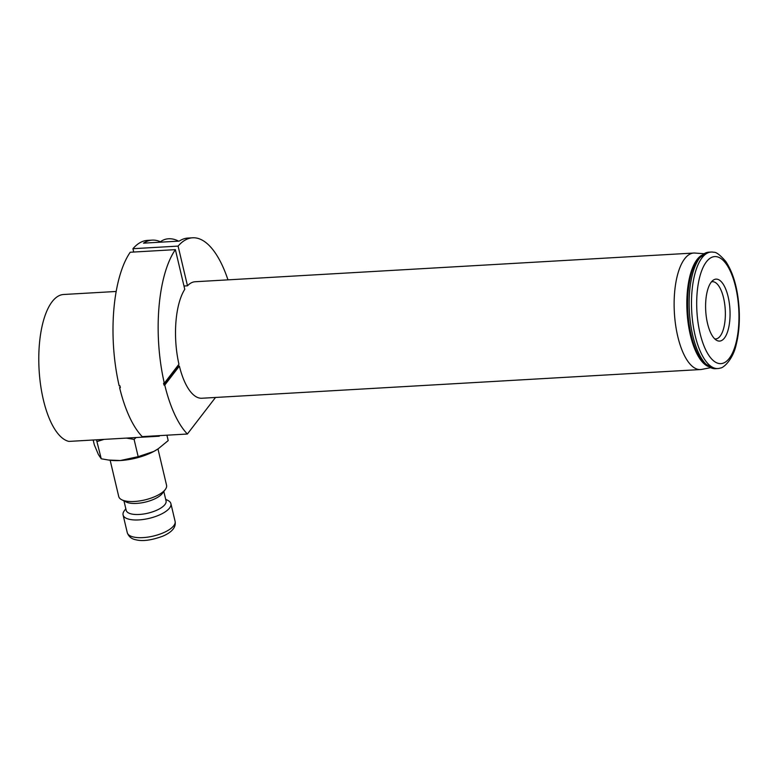 <?xml version="1.0" encoding="UTF-8"?>
<svg xmlns="http://www.w3.org/2000/svg" width="778" height="778" viewBox="0 0 778 778"><rect width="100%" height="100%" fill="white"/><g stroke="black" fill="none" stroke-linecap="round" stroke-linejoin="round"><path stroke-width="1.17" d="M160.463 241.812A102.375 39.999 86.7 0 0 152.177 240.12A102.375 39.999 86.7 0 0 143.502 243.154L179.251 241.102A102.375 39.999 -93.3 0 1 187.926 238.068L192.633 237.796A102.375 39.999 -93.3 0 1 227.973 279.856M116.185 291.468L63.602 294.492A73.706 28.796 86.7 0 0 38.9 365.718A73.706 28.796 86.7 0 0 68.921 441.408L159.227 436.205L159.684 435.612M120.191 386.909L119.608 387.668A102.375 39.999 86.7 0 0 142.218 436.623L187.381 434.017A102.375 39.999 -93.3 0 1 164.761 385.071L164.012 385.11A102.375 39.999 86.7 0 1 163.575 383.272L164.323 383.223A102.375 39.999 -93.3 0 1 175.381 249.641L184.765 289.338A58.35 22.795 -93.3 0 0 178.94 364.24L164.323 383.223M703.964 253.725L694.968 253.054A58.35 22.795 86.7 0 0 693.782 253.035A58.35 22.795 86.7 0 0 684.708 258.743A58.35 22.795 86.7 0 0 677.988 337.38A58.35 22.795 86.7 0 0 700.482 369.55A58.35 22.795 86.7 0 0 701.668 369.404L710.528 367.693M192.633 237.796A102.375 39.999 -93.3 0 0 178.094 246.101L187.488 285.808A58.35 22.795 -93.3 0 1 195.161 281.743L693.782 253.035M700.482 369.55L201.872 398.248A58.35 22.795 -93.3 0 1 179.378 366.088L164.761 385.071M187.488 285.808L183.978 286.012M178.347 364.999A58.35 22.795 86.7 0 0 178.619 366.127L179.378 366.088M724.435 338.051A31.032 12.127 -93.3 0 1 716.587 340.307A31.032 12.127 -93.3 0 1 705.724 310.801A31.032 12.127 -93.3 0 1 713.134 280.245A31.032 12.127 -93.3 0 1 728.665 299.238A31.032 12.127 -93.3 0 1 724.435 338.051M714.729 338.887A28.66 11.203 86.7 0 0 720.165 336.135A28.66 11.203 86.7 0 0 724.464 302.467A28.66 11.203 86.7 0 0 711.452 281.869M711.141 252.043L708.777 252.179A58.35 22.795 86.7 0 0 706.191 252.714A58.35 22.795 86.7 0 0 699.714 257.878A58.35 22.795 86.7 0 0 690.164 320.692A58.35 22.795 86.7 0 0 712.852 368.451A58.35 22.795 86.7 0 0 715.488 368.684L717.841 368.548A58.35 22.795 86.7 0 0 720.428 368.013C723.015 368.247 732.983 359.903 736.26 344.333C738.915 333.597 739.868 321.615 739.1 308.38C737.729 288.375 733.265 272.708 725.718 261.389C720.107 254.97 716.13 251.926 713.766 252.276A58.35 22.795 86.7 0 0 711.141 252.043A58.35 22.795 86.7 0 0 702.067 257.742A58.35 22.795 86.7 0 0 692.945 323.833A58.35 22.795 86.7 0 0 717.841 368.548M119.608 387.668L120.357 387.629A102.375 39.999 -93.3 0 1 119.919 385.781L119.17 385.83A102.375 39.999 86.7 0 1 130.227 252.237L175.381 249.641M152.177 240.12L147.48 240.392A102.375 39.999 86.7 0 0 132.941 248.707L133.728 252.033M187.381 434.017L215.506 397.47M178.094 246.101L132.941 248.707M178.619 366.127L164.012 385.11M159.227 436.205A73.706 28.796 -93.3 0 1 157.603 435.738M110.155 460.255L118.733 496.529A24.565 9.307 -13.3 0 0 121.699 499.739A24.565 9.307 -13.3 0 0 144.786 499.933A24.565 9.307 -13.3 0 0 165.335 489.43A24.565 9.307 -13.3 0 0 166.55 485.219L157.973 448.945M166.92 435.203L168.194 440.591L158.274 448.741L153.84 451.425A34.806 13.187 166.7 0 1 120.366 460.527L138.173 456.657L153.84 451.425A34.806 13.187 166.7 0 0 157.953 448.964L158.284 448.741M126.415 438.102L134.088 439.395L138.173 456.657M134.088 439.395L136.062 437.547M96.491 439.823L101.237 458.787L108.531 460.031L120.366 460.527A34.806 13.187 166.7 0 1 110.175 460.255L108.521 460.041M97.153 441.525L104.028 439.385M93.175 440.008L94.323 444.841L98.436 454.615L101.237 458.787M158.566 448.546A34.806 13.187 166.7 0 1 157.953 448.964M163.818 491.472L166.054 500.915A20.471 7.761 166.7 0 1 147.908 513.179A20.471 7.761 166.7 0 1 126.201 510.339L123.965 500.886M165.335 489.43L162.417 493.359A20.471 7.761 166.7 0 1 145.292 502.111A20.471 7.761 166.7 0 1 126.065 501.946L121.699 499.739M165.675 499.301L167.941 500.449A24.565 9.307 166.7 0 1 170.907 503.667A24.565 9.307 166.7 0 1 149.143 518.372A24.565 9.307 166.7 0 1 123.089 514.968A24.565 9.307 166.7 0 1 124.305 510.767A24.565 9.307 166.7 0 1 124.422 510.611M178.541 241.141A17.408 14.597 -142.4 0 0 159.996 242.211M706.414 261.816A53.604 20.948 86.7 0 0 708.126 354.272A53.604 20.948 86.7 0 0 738.944 314.224A53.604 20.948 86.7 0 0 706.414 261.816M708.038 366.389A56.736 22.173 -93.3 0 1 687.567 318.26A56.736 22.173 -93.3 0 1 697.107 259.492A56.736 22.173 -93.3 0 1 701.639 255.31M697.973 259.132A57.086 22.309 86.7 0 0 697.74 259.434A57.086 22.309 86.7 0 0 687.859 311.832A57.086 22.309 86.7 0 0 703.682 362.743L712.852 368.451M123.089 514.968L127.271 532.667A24.565 9.307 -13.3 0 0 153.324 536.071A24.565 9.307 -13.3 0 0 175.099 521.367L170.907 503.667M697.74 259.434L706.191 252.714M127.271 532.667C128.681 536.635 131.579 539.018 135.965 539.806C142.666 541.488 151.613 540.272 162.806 536.168C172.084 532.152 176.188 527.212 175.099 521.367M125.822 508.724L124.305 510.767"/></g></svg>
